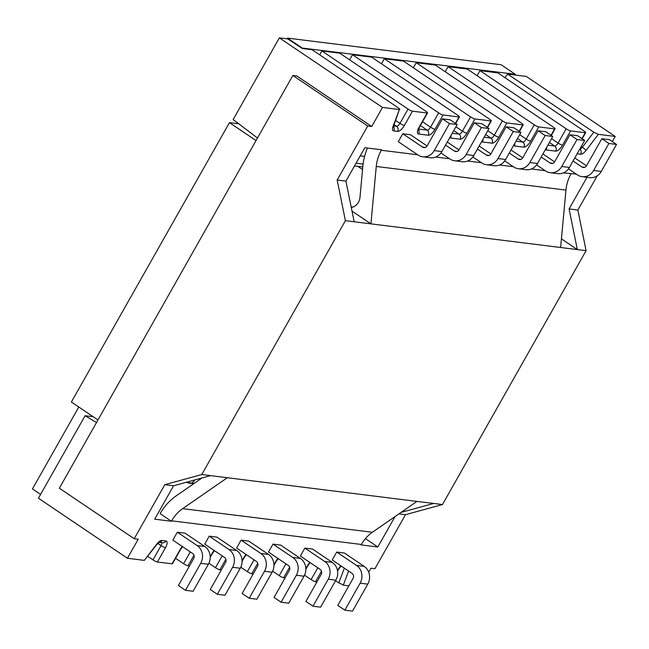 <?xml version="1.0" encoding="UTF-8"?>
<svg xmlns="http://www.w3.org/2000/svg" width="649" height="649" viewBox="0 0 649 649"><rect width="100%" height="100%" fill="white"/><g stroke="black" fill="none" stroke-linecap="round" stroke-linejoin="round"><path stroke-width="0.97" d="M78.797 407.02L32.45 488.932L40.579 494.416M238.759 123.797L229.454 122.637L71.382 402.023L97.967 419.952M514.827 74.992L515.241 74.262L501.109 64.73L287.515 38.104L287.101 38.835M515.241 74.262L301.461 47.961M301.647 47.637L287.515 38.104M229.454 122.637L256.039 140.565M352.009 211.103L370.912 223.856L345.406 220.676L201.782 474.533L164.805 484.681L134.229 538.719L138.213 539.214L127.439 558.262L38.429 498.221L85.108 415.717L96.514 422.515M612.323 141.579L615.228 136.444L526.217 76.404L507.64 74.091L504.922 77.645M574.787 157.934L586.493 165.828M568.483 168.854L577.456 174.905A12.98 11.698 -82.9 0 0 582.137 176.674A12.98 11.698 -82.9 0 0 593.632 170.468L608.9 143.478L616.55 144.435L609.484 139.665L601.834 138.716L586.566 165.698A3.707 3.342 97.1 0 1 581.942 166.971L573.059 160.976M616.55 144.435L601.282 171.417A12.98 11.698 97.1 0 1 589.787 177.623L582.137 176.674M608.9 143.478L601.834 138.716M550.255 172.699A12.98 11.698 -82.9 0 0 561.75 166.493L577.018 139.503L584.668 140.46L569.4 167.442A12.98 11.698 97.1 0 1 557.905 173.656L550.255 172.699A12.98 11.698 -82.9 0 1 545.574 170.93L536.601 164.878M542.905 153.959L554.611 161.852M584.668 140.46L577.61 135.69L569.952 134.741L554.684 161.723A3.707 3.342 97.1 0 1 550.068 162.996L541.185 157.001M577.018 139.503L569.952 134.741M518.373 168.724A12.98 11.698 -82.9 0 0 529.868 162.518L545.136 135.527L552.794 136.485L537.526 163.467A12.98 11.698 97.1 0 1 526.031 169.681L518.373 168.724A12.98 11.698 -82.9 0 1 513.692 166.955L504.727 160.903M511.023 149.984L522.729 157.877M552.794 136.485L545.728 131.723L538.078 130.765L522.81 157.748A3.707 3.342 97.1 0 1 518.186 159.021L509.303 153.026M545.136 135.527L538.078 130.765M486.499 164.749A12.98 11.698 -82.9 0 0 497.994 158.543L513.262 131.56L520.912 132.51L505.644 159.5A12.98 11.698 97.1 0 1 494.149 165.706L486.499 164.749A12.98 11.698 -82.9 0 1 481.818 162.98L472.845 156.936M479.149 146.009L490.855 153.902M520.912 132.51L513.846 127.748L506.196 126.79L490.928 153.781A3.707 3.342 97.1 0 1 486.304 155.046L477.421 149.051M513.262 131.56L506.196 126.79M454.616 160.774A12.98 11.698 -82.9 0 0 466.112 154.567L481.38 127.585L489.03 128.534L473.762 155.525A12.98 11.698 97.1 0 1 462.266 161.731L454.616 160.774A12.98 11.698 -82.9 0 1 449.935 159.013L440.963 152.961M447.266 142.034L458.973 149.935M489.03 128.534L481.964 123.772L474.314 122.815L459.046 149.805A3.707 3.342 97.1 0 1 454.43 151.071L445.547 145.084M481.38 127.585L474.314 122.815M422.734 156.807A12.98 11.698 -82.9 0 0 434.23 150.592L449.497 123.61L457.156 124.559L441.888 151.55A12.98 11.698 97.1 0 1 430.384 157.756L422.734 156.807A12.98 11.698 -82.9 0 1 418.053 155.038L398.275 141.693L402.769 133.759L410.419 134.708L427.091 145.96M457.156 124.559L450.09 119.797L442.44 118.84L427.172 145.83A3.707 3.342 97.1 0 1 422.548 147.096L402.769 133.759M449.497 123.61L442.44 118.84M192.631 553.475L172.845 540.138L177.339 532.196L197.118 545.541A12.98 11.698 97.1 0 1 200.719 563.324L185.452 590.306L178.394 585.544L193.662 558.554A3.707 3.342 -82.9 0 0 192.631 553.475M185.452 590.306L193.102 591.263L208.37 564.273A12.98 11.698 -82.9 0 0 204.768 546.49L184.989 533.154L177.339 532.196M332.247 560.006L336.734 552.064L344.392 553.021L364.17 566.366L356.52 565.409A12.98 11.698 97.1 0 1 360.122 583.191L344.854 610.182L337.788 605.412L353.056 578.429A3.707 3.342 -82.9 0 0 352.026 573.343L332.247 560.006M348.602 571.031L343.28 585.171L348.846 585.86M368.697 572.183L370.936 568.224L374.919 568.719L405.495 514.689L442.472 504.533L586.096 250.676L370.912 223.856M398.948 513.87L405.495 514.689M201.782 474.533L416.934 501.417L372.364 532.277A37.082 33.424 -82.9 0 0 361.347 544.462L361.095 544.909L377.832 546.993L395.038 516.58M361.347 544.462L171.661 520.822L171.409 521.261L160.108 513.635A55.627 50.135 97.1 0 1 176.455 495.666L200.744 478.857A11.122 10.027 97.1 0 0 201.782 478.037M164.805 484.681L173.567 485.776L154.673 519.176L171.409 521.261M127.439 558.262L144.321 560.371L156.596 544.3A3.707 0.503 37.4 0 1 156.717 544.649L159.313 542.223L158.68 542.248M157.407 562.002A3.707 0.665 -150.5 0 1 152.986 559.892L161.066 545.606A3.707 0.665 29.5 0 0 165.487 547.715L157.407 562.002L172.074 563.827L180.154 549.541A3.707 0.665 29.5 0 0 180.552 549.46L172.472 563.746A3.707 0.665 -150.5 0 1 172.074 563.827M193.97 555.276L188.007 565.814L189.451 565.993M225.852 559.251L219.889 569.79L221.333 569.968M257.734 563.227L251.771 573.765L253.207 573.943M289.608 567.202L283.645 577.74L285.089 577.918M321.49 571.169L315.528 581.707L316.972 581.893M300.365 556.031L304.86 548.097L312.51 549.046L332.288 562.391L324.638 561.434A12.98 11.698 97.1 0 1 328.24 579.216L312.972 606.207L305.906 601.436L321.174 574.454A3.707 3.342 -82.9 0 0 320.144 569.376L300.365 556.031M268.491 552.056L272.978 544.122L280.628 545.071L300.406 558.416L292.756 557.459A12.98 11.698 97.1 0 1 296.358 575.241L281.09 602.231L274.032 597.461L289.3 570.479A3.707 3.342 -82.9 0 0 288.27 565.401L268.491 552.056M236.609 548.081L241.095 540.146L248.745 541.096L268.532 554.441L260.882 553.483A12.98 11.698 97.1 0 1 264.484 571.274L249.216 598.256L242.15 593.494L257.418 566.504A3.707 3.342 -82.9 0 0 256.387 561.426L236.609 548.081M204.727 544.105L209.221 536.171L216.871 537.129L236.65 550.466L229 549.516A12.98 11.698 97.1 0 1 232.602 567.299L217.334 594.281L210.268 589.519L225.536 562.529A3.707 3.342 -82.9 0 0 224.505 557.45L204.727 544.105M229 549.516L209.221 536.171M217.334 594.281L224.984 595.238L240.252 568.248A12.98 11.698 -82.9 0 0 236.65 550.466M260.882 553.483L241.095 540.146M249.216 598.256L256.866 599.214L272.134 572.223A12.98 11.698 -82.9 0 0 268.532 554.441M292.756 557.459L272.978 544.122M281.09 602.231L288.748 603.181L304.016 576.198A12.98 11.698 -82.9 0 0 300.406 558.416M324.638 561.434L304.86 548.097M312.972 606.207L320.622 607.156L335.89 580.174A12.98 11.698 -82.9 0 0 332.288 562.391M356.52 565.409L336.734 552.064M344.854 610.182L352.504 611.131L367.772 584.149A12.98 11.698 -82.9 0 0 364.17 566.366M343.28 585.171L335.501 580.855M156.717 544.649L144.321 560.371M408.051 109.073A3.707 0.665 29.5 0 0 412.472 111.174L404.384 125.46A3.707 0.665 -150.5 0 1 399.971 123.359L408.051 109.073L321.863 50.938L339.719 53.161L425.906 111.295A3.707 0.665 29.5 0 1 427.537 112.926L419.457 127.212A3.707 0.665 -150.5 0 1 419.051 127.293L427.139 112.999L412.472 111.174M393.059 126.352L399.386 109.543L393.7 125.752A3.707 1.76 -159.4 0 1 393.059 126.352A7.415 2.921 124 0 0 393.683 130.928A3.707 3.342 -82.9 0 0 393.44 126.587M279.362 37.869L382.504 107.442L399.386 109.543C400.23 109.551 399.849 108.983 398.259 107.848L312.072 49.713L302.264 48.488L287.71 38.908L279.362 37.869L233.153 119.546L257.483 138.002M581.926 138.602L585.26 132.712A3.707 0.665 29.5 0 0 585.658 132.631A3.707 0.665 29.5 0 0 584.027 131.009L497.84 72.875L479.992 70.644L477.12 75.722M593.819 132.226L598.346 134.343L586.071 150.414A3.707 0.503 -142.6 0 0 582.356 147.242L593.819 132.226L507.64 74.091M93.18 416.723L85.108 415.717M362.556 169.567L357.721 166.314M187.172 482.531A3.707 3.342 97.1 0 1 187.999 482.929L187.391 482.637M515.987 141.214L522.818 142.066A3.707 1.46 124 0 0 526.209 139.097L534.297 124.803L448.11 66.669L445.238 71.747M448.11 66.669L467.239 69.054L553.419 127.188A3.707 0.665 29.5 0 1 555.057 128.818L551.293 135.471M484.105 137.239L490.944 138.099A3.707 1.46 124 0 0 494.335 135.122L502.415 120.836L416.228 62.702L413.356 67.772M416.228 62.702L435.357 65.078L521.545 123.213A3.707 0.665 29.5 0 1 523.175 124.843L519.411 131.496M452.223 133.272L459.062 134.124A3.707 1.46 124 0 0 462.453 131.147L470.533 116.861L384.346 58.726L381.482 63.797M384.346 58.726L403.475 61.111L489.662 119.246A3.707 0.665 29.5 0 1 491.293 120.868L487.529 127.528M418.589 129.078L427.18 130.149A3.707 1.46 124 0 0 430.571 127.172L438.659 112.885L352.472 54.751L349.6 59.822M352.472 54.751L371.601 57.136L457.78 115.271A3.707 0.665 29.5 0 1 459.419 116.893L455.655 123.553M319.657 54.832L321.863 50.938M134.229 538.719L59.351 488.21L292.861 75.479L296.844 75.982L371.723 126.49L382.504 107.442M561.426 238.856L577.326 249.581L569.092 208.937L587.004 177.282M576.215 174.07L563.291 172.934M354.176 221.763L345.933 181.12L364.835 147.721L381.571 149.805L381.32 150.252A37.082 33.424 97.1 0 0 376.266 166.46L565.952 190.1L560.631 247.431M365.411 538.613L377.832 546.993M193.288 480.365L194.262 481.023A7.415 6.685 97.1 0 0 192.08 483.099M416.934 501.417L433.702 503.446L401.066 512.402M433.702 503.446L442.472 504.533M171.661 520.822A37.082 33.424 97.1 0 1 182.677 508.638L227.247 477.778M173.567 485.776L210.544 475.628M585.26 132.712L570.593 130.887L562.513 145.173A3.707 0.665 -150.5 0 1 558.091 143.064L566.171 128.778L479.992 70.644M566.171 128.778A3.707 0.665 29.5 0 0 570.593 130.887M534.297 124.803A3.707 0.665 29.5 0 0 538.711 126.912L530.631 141.198A3.707 0.665 -150.5 0 1 526.209 139.097L519.679 134.684M551.033 135.3L554.652 128.9L538.711 126.912M554.652 128.9A3.707 0.665 29.5 0 0 555.057 128.818M502.415 120.836A3.707 0.665 29.5 0 0 506.837 122.937L498.748 137.223A3.707 0.665 -150.5 0 1 494.335 135.122L487.797 130.717M519.151 131.325L522.778 124.924L506.837 122.937M470.533 116.861A3.707 0.665 29.5 0 0 474.954 118.962L466.874 133.248A3.707 0.665 -150.5 0 1 462.453 131.147L455.923 126.742M487.277 127.35L490.895 120.949L474.954 118.962M438.659 112.885A3.707 0.665 29.5 0 0 443.072 114.987L434.992 129.273A3.707 0.665 -150.5 0 1 430.571 127.172L422.54 121.752M455.395 123.375L459.013 116.974L443.072 114.987M459.013 116.974A3.707 0.665 29.5 0 0 459.419 116.893M615.228 136.444L598.346 134.343M315.528 581.707A3.707 0.665 -150.5 0 1 311.106 579.606L304.535 575.176M147.761 556.371L152.986 559.892M283.645 577.74A3.707 0.665 -150.5 0 1 279.232 575.631L272.661 571.201M251.771 573.765A3.707 0.665 -150.5 0 1 247.35 571.655L240.779 567.226M219.889 569.79A3.707 0.665 -150.5 0 1 215.468 567.688L208.897 563.251M188.007 565.814A3.707 0.665 -150.5 0 1 183.594 563.713L175.563 558.294M565.952 190.1A37.082 33.424 97.1 0 1 571.006 173.891M351.287 207.542A11.122 10.027 97.1 0 0 359.968 197.426L362.864 166.193A55.627 50.135 97.1 0 1 367.407 148.045M370.944 223.791L376.266 166.46M586.096 250.676L577.861 210.033L569.092 208.937M345.933 181.12L337.172 180.024L345.406 220.676M292.861 75.479L367.74 125.995L371.723 126.49M367.74 125.995L337.172 180.024M577.861 210.033L597.21 175.83M356.066 163.207L363.099 164.083M364.576 156.409L360.219 155.865M584.7 167.312L581.942 166.971M601.282 171.417L593.632 170.468M552.826 163.337L550.068 162.996M569.4 167.442L561.75 166.493M520.944 159.362L518.186 159.021M537.526 163.467L529.868 162.518M489.062 155.387L486.304 155.046M505.644 159.5L497.994 158.543M457.188 151.42L454.43 151.071M473.762 155.525L466.112 154.567M425.306 147.445L422.548 147.096M441.888 151.55L434.23 150.592M204.768 546.49L197.118 545.541M208.37 564.273L200.719 563.324M159.2 542.272A3.707 3.342 -82.9 0 0 161.966 540.479A7.415 2.921 124 0 0 156.596 544.3M161.966 540.479L165.893 540.966A7.415 2.921 124 0 1 165.487 547.715M182.296 546.507A7.415 2.921 124 0 0 180.154 549.541M210.195 556.769L212.036 553.516A3.707 0.665 29.5 0 0 212.434 553.435L210.203 557.386M214.178 550.482A7.415 2.921 124 0 0 212.036 553.516M242.077 560.744L243.91 557.491A3.707 0.665 29.5 0 0 244.316 557.41L242.085 561.353M246.06 554.457A7.415 2.921 124 0 0 243.91 557.491M273.951 564.711L275.793 561.466A3.707 0.665 29.5 0 0 276.19 561.385L273.959 565.328M277.934 558.432A7.415 2.921 124 0 0 275.793 561.466M305.833 568.686L307.675 565.433A3.707 0.665 29.5 0 0 308.072 565.36L305.841 569.303M309.816 562.407A7.415 2.921 124 0 0 307.675 565.433M337.496 570.633L338.275 569.254A3.707 0.665 29.5 0 0 338.681 569.173L341.123 565.985M340.814 565.782A7.415 2.921 124 0 0 338.275 569.254M240.252 568.248L232.602 567.299M272.134 572.223L264.484 571.274M304.016 576.198L296.358 575.241M335.89 580.174L328.24 579.216M367.772 584.149L360.122 583.191M338.754 583.053L344.359 568.175M157.796 543.4L161.066 545.606A3.707 1.46 124 0 0 161.788 542.637M159.135 542.304L162.607 542.742A3.707 3.342 -82.9 0 0 165.893 540.966M393.627 125.963L396.58 126.336A3.707 3.342 -82.9 0 1 397.61 131.414A7.415 2.921 124 0 0 404.384 125.46M394.113 124.665L396.58 126.336A3.707 1.46 124 0 0 399.971 123.359L395.687 120.471M579.727 149.197A3.707 3.342 97.1 0 1 580.693 154.235A7.415 2.921 124 0 0 586.071 150.414M579.744 149.165A3.707 1.46 124 0 0 582.356 147.242L581.253 146.496M397.61 131.414L393.683 130.928M580.693 154.235L577.123 153.789M193.808 483.651L187.999 482.929M351.166 206.917L352.861 207.128M547.861 145.189L554.7 146.041A3.707 1.46 124 0 0 558.091 143.064L551.561 138.659M562.513 145.173A7.415 2.921 124 0 1 555.731 151.128A3.707 3.342 -82.9 0 0 554.7 146.041L549.403 142.472M530.631 141.198A7.415 2.921 124 0 1 523.848 147.153A3.707 3.342 -82.9 0 0 522.818 142.066L517.521 138.497M498.748 137.223A7.415 2.921 124 0 1 491.974 143.178A3.707 3.342 -82.9 0 0 490.944 138.099L485.647 134.521M466.874 133.248A7.415 2.921 124 0 1 460.092 139.202A3.707 3.342 -82.9 0 0 459.062 134.124L453.765 130.546M434.992 129.273A7.415 2.921 124 0 1 428.21 135.227A3.707 3.342 -82.9 0 0 427.18 130.149L420.382 125.565M279.232 575.631L285.917 563.811M247.35 571.655L254.035 559.836M215.468 567.688L222.161 555.869M183.594 563.713L190.279 551.893M311.106 579.606L317.799 567.786M419.051 127.293A7.415 2.921 124 0 0 418.646 134.035A3.707 3.342 97.1 0 0 418.402 129.703M449.757 137.629A7.415 2.921 124 0 0 450.528 138.01A3.707 3.342 97.1 0 0 451.006 135.422M481.639 141.604A7.415 2.921 124 0 0 482.41 141.985A3.707 3.342 97.1 0 0 482.888 139.397M513.521 145.571A7.415 2.921 124 0 0 514.284 145.96A3.707 3.342 97.1 0 0 514.771 143.372M545.403 149.546A7.415 2.921 124 0 0 546.166 149.935A3.707 3.342 97.1 0 0 546.645 147.347M428.21 135.227L418.646 134.035M460.092 139.202L450.528 138.01M491.974 143.178L482.41 141.985M523.848 147.153L514.284 145.96M555.731 151.128L546.166 149.935M372.364 532.277L182.677 508.638M545.201 170.679L531.409 168.959M513.318 166.704L499.527 164.984M481.436 162.729L467.645 161.009M449.562 158.754L435.771 157.034M417.68 154.778L381.32 150.252M362.799 166.947L354.541 165.917M337.577 571.128L338.681 569.173M393.043 126.401L393.351 127.163L393.7 125.752M582.185 138.781L585.658 132.631M194.221 483.367L187.05 482.475M180.552 549.46L182.58 546.701M212.434 553.435L214.462 550.668M244.316 557.41L246.336 554.644M276.19 561.385L278.218 558.619M308.072 565.36L310.1 562.594M418.005 129.516L418.321 130.279L419.457 127.212"/></g></svg>
